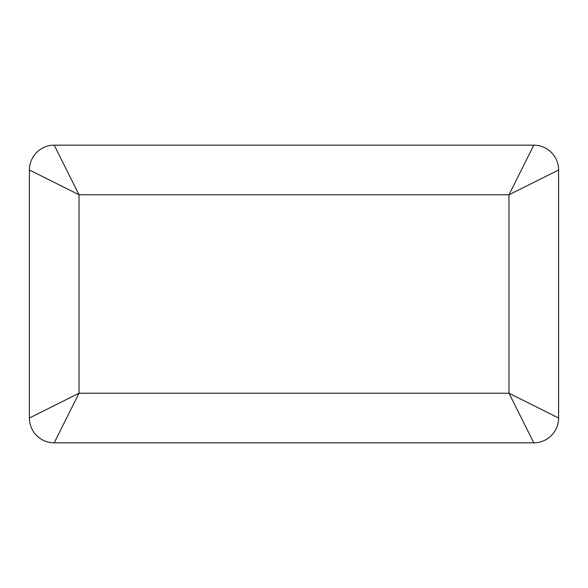 <?xml version="1.0" encoding="UTF-8"?>
<svg xmlns="http://www.w3.org/2000/svg" width="588" height="588" viewBox="0 0 588 588"><rect width="100%" height="100%" fill="white"/><g stroke="black" fill="none" stroke-linecap="round" stroke-linejoin="round"><path stroke-width="0.88" d="M29.4 169.969A24.806 24.806 0 0 1 54.206 145.162L79.013 194.775L79.013 393.225L508.988 393.225L508.988 194.775L79.013 194.775L29.4 169.969L29.4 418.031L79.013 393.225L54.206 442.837L533.794 442.837L508.988 393.225L558.6 418.031L558.6 169.969L508.988 194.775L533.794 145.162L54.206 145.162M533.794 145.162A24.806 24.806 0 0 1 558.6 169.969M558.6 418.031A24.806 24.806 0 0 1 533.794 442.837A24.806 24.806 0 0 0 558.6 418.031M54.206 442.837A24.806 24.806 0 0 1 29.4 418.031A24.806 24.806 0 0 0 54.206 442.837"/></g></svg>
